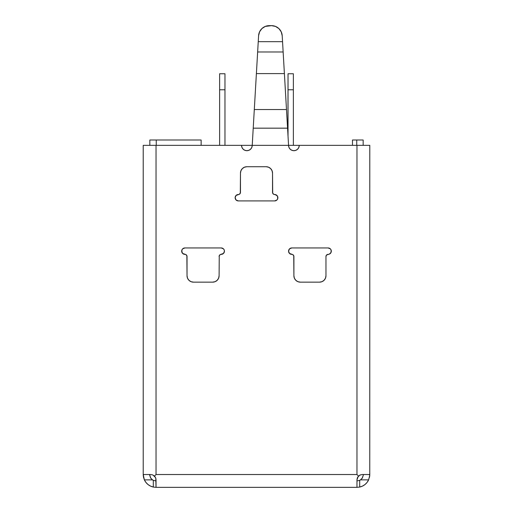 <?xml version="1.0" encoding="UTF-8"?>
<svg xmlns="http://www.w3.org/2000/svg" width="513" height="513" viewBox="0 0 513 513"><rect width="100%" height="100%" fill="white"/><g stroke="black" fill="none" stroke-linecap="round" stroke-linejoin="round"><path stroke-width="0.77" d="M255.545 88.191L257.795 49.376M282.99 49.376L285.247 88.191M285.869 98.938L285.638 94.956L285.869 98.938M286.139 103.626L285.638 94.956M254.916 98.938L255.153 94.956L254.916 98.938M255.153 94.956L254.301 109.538L286.485 109.538L284.401 73.603L256.391 73.603L254.826 100.49M254.544 105.415L254.647 103.626L254.544 105.415M293.904 275.738L293.904 256.5A2.135 2.135 0 0 0 291.769 254.365A3.206 3.206 0 0 1 288.562 251.158L289.499 253.422L292.59 254.525L293.744 255.679L293.904 275.738L294.391 278.193L295.783 280.271L297.867 281.663L300.317 282.15L319.554 282.15L322.01 281.663L324.088 280.271L325.479 278.193L325.967 275.738L325.967 256.5L326.595 254.987L329.333 254.121L331.071 252.383L331.071 249.927L330.372 248.888L328.108 247.952L291.769 247.952L289.499 248.888L288.562 251.158A3.206 3.206 0 0 1 291.769 247.952L328.108 247.952A3.206 3.206 0 0 1 331.315 251.158A3.206 3.206 0 0 1 328.108 254.365A2.135 2.135 0 0 0 325.967 256.5L325.967 275.738A6.412 6.412 0 0 1 319.554 282.15L300.317 282.15A6.412 6.412 0 0 1 293.904 275.738L294.391 278.193L295.783 280.271M190.99 281.663L193.446 282.15A6.412 6.412 0 0 1 187.033 275.738L187.033 256.5A2.135 2.135 0 0 0 184.892 254.365A3.206 3.206 0 0 1 181.685 251.158L182.628 253.422L185.712 254.525L186.867 255.679L187.033 275.738L187.521 278.193L188.912 280.271L190.99 281.663L193.446 282.15L212.683 282.15L215.133 281.663L217.217 280.271L218.609 278.193L219.096 275.738L219.256 255.679L220.41 254.525L223.501 253.422L224.438 251.158L224.194 249.927L223.501 248.888L221.231 247.952L184.892 247.952L182.628 248.888L181.929 249.927L181.929 252.383M236.063 199.987L238.333 200.923A3.206 3.206 0 0 1 235.127 197.717L236.063 199.987L238.333 200.923L274.667 200.923L276.937 199.987L277.629 198.948L277.629 196.492L275.898 194.754L273.852 194.35L272.692 193.196L272.531 173.137L272.044 170.682L270.652 168.604L268.575 167.212L266.119 166.725L246.881 166.725L244.425 167.212L242.348 168.604L240.956 170.682L240.469 173.137L240.308 193.196L239.148 194.35L236.063 195.453L235.127 197.717A3.206 3.206 0 0 1 238.333 194.51L236.063 195.453M357.343 477.892L356.965 479.867L358.228 476.417L357.343 477.892L356.965 479.867L356.965 487.337L356.965 479.867L357.349 477.872L358.529 476.09L356.965 474.525L356.965 145.352L369.79 145.352L369.764 475.339L369.79 145.352L299.252 145.352L356.965 145.352L356.965 474.525L156.035 474.525L156.035 145.352L143.21 145.352L143.21 474.525L143.21 145.352L241.54 145.352L156.035 145.352L156.035 474.525L154.471 476.09L155.651 477.866L156.035 479.867L156.035 487.337L155.779 478.225M254.647 103.626L252.223 145.352L241.54 145.352L241.944 147.398L243.104 149.129L244.836 150.29L246.881 150.694L248.927 150.29L250.658 149.129L251.819 147.398L252.223 145.352L288.562 145.352L288.966 147.398L290.127 149.129L291.859 150.29L293.904 150.694L295.95 150.29L297.687 149.129L298.842 147.398L299.252 145.352A5.342 5.342 0 0 1 293.904 150.694A5.342 5.342 0 0 1 288.562 145.352L252.223 145.352A5.342 5.342 0 0 1 246.881 150.694A5.342 5.342 0 0 1 241.54 145.352L252.223 145.352L253.223 128.173L287.569 128.173L288.562 145.352L287.569 128.173L253.223 128.173L254.301 109.538L286.485 109.538L287.569 128.173L285.959 100.49M241.944 147.398L243.104 149.129M250.658 149.129L251.819 147.398M291.859 150.29L293.904 150.694L295.95 150.29M297.687 149.129L298.842 147.398M240.956 170.682L240.469 173.137L240.469 192.375L239.84 193.888M275.898 200.679L276.937 199.987M276.937 195.453L274.667 194.51A3.206 3.206 0 0 1 277.873 197.717A3.206 3.206 0 0 1 274.667 200.923L238.333 200.923M273.16 193.888L272.692 193.196M270.652 168.604L268.575 167.212L266.119 166.725A6.412 6.412 0 0 1 272.531 173.137L272.531 192.375A2.135 2.135 0 0 0 274.667 194.51M244.425 167.212L242.348 168.604M182.628 248.888L181.929 249.927M217.217 280.271L218.609 278.193L219.096 275.738A6.412 6.412 0 0 1 212.683 282.15L193.446 282.15M219.096 275.738L219.256 255.679M223.501 253.422L224.194 252.383M224.438 251.158L224.194 249.927M223.501 248.888L221.231 247.952A3.206 3.206 0 0 1 224.438 251.158A3.206 3.206 0 0 1 221.231 254.365A2.135 2.135 0 0 0 219.096 256.5M297.867 281.663L300.317 282.15M325.479 278.193L325.967 275.738M330.372 248.888L328.108 247.952M288.806 249.927L288.562 251.158M289.499 253.422L290.544 254.121M150.11 474.525L143.743 474.525L150.694 474.525L152.694 474.916L154.637 476.263M363.377 474.525L363.358 475.025L363.377 474.525L369.257 474.525L362.306 474.525L369.257 474.525L369.764 475.339L368.623 479.867L360.504 479.867A6.412 6.412 0 0 1 359.696 480.322L359.696 487.055L362.499 486.093L365.006 484.516L367.084 482.4L368.623 479.867A12.825 12.825 0 0 1 359.696 487.055L356.965 487.35L359.696 487.055L359.696 480.322L356.965 480.938M156.035 480.938L153.304 480.322L156.035 480.938L153.304 480.322L153.304 487.055L156.035 487.35L356.926 487.35L156.074 487.35L153.304 487.055L150.501 486.093L153.304 487.055L153.304 480.322A6.412 6.412 0 0 1 152.496 479.867L144.377 479.867L145.916 482.4L147.994 484.516L150.501 486.093M240.469 173.137A6.412 6.412 0 0 1 246.881 166.725L266.119 166.725M240.469 192.375A2.135 2.135 0 0 1 238.333 194.51M181.685 251.158A3.206 3.206 0 0 1 184.892 247.952L221.231 247.952M253.076 130.693L253.46 124.056L253.076 130.693M252.46 141.242L252.845 134.656L252.46 141.242M287.902 134.021L288.562 145.352L299.252 145.352L288.562 145.352M287.325 124.056L287.71 130.693L287.325 124.056M284.927 82.651L284.741 79.515M256.045 79.515L255.865 82.651M285.44 91.571L284.401 73.603L256.391 73.603L258.244 41.681L257.641 51.986L283.144 51.986L282.548 41.681L282.99 49.357L282.548 41.681L258.244 41.681L282.548 41.681L282.201 35.718L281.22 31.825L282.201 35.718L283.144 51.986L257.641 51.986L258.59 35.718L259.572 31.825L261.925 28.561L265.311 26.407L261.925 28.561L265.311 26.407L271.531 25.65L269.254 25.65A10.69 10.69 0 0 0 258.59 35.718L259.572 31.825M278.867 28.561L275.475 26.407L278.867 28.561L281.22 31.825L282.201 35.718A10.69 10.69 0 0 0 271.531 25.65L275.475 26.407L278.867 28.561L275.475 26.407M283.144 51.986L284.401 73.603M288.03 136.137L288.03 89.775L293.372 89.775L293.372 145.352L293.372 73.744L288.03 73.744L287.94 134.656M256.391 73.603L255.346 91.571M258.244 41.681L258.59 35.718L258.244 41.681M282.548 41.681L282.99 49.357M362.422 477.892L360.504 479.867L362.345 478.013L363.358 475.025L362.165 478.276L360.504 479.867L368.623 479.867L369.764 475.339L369.257 474.525L369.764 475.339L369.475 477.327M357.349 477.872L358.529 476.09L356.965 474.525L156.035 474.525L154.471 476.09L155.651 477.866L156.035 479.867L155.702 478.013L154.56 476.179M143.525 477.327L144.377 479.867L143.21 474.525L143.236 475.339L143.743 474.525L143.236 475.339L143.525 477.327M153.304 487.055A12.825 12.825 0 0 1 144.377 479.867L143.525 477.334M358.529 476.09L360.306 474.916L358.529 476.09L360.306 474.916L362.306 474.525L360.049 475.025L358.363 476.263M152.855 474.98L154.471 476.09L152.694 474.916L150.694 474.525M362.172 478.27L360.504 479.867A6.412 6.412 0 0 1 359.696 480.322M359.542 475.295L360.145 474.98M155.381 477.302L155.907 478.712M155.465 477.462L152.951 475.025M150.527 477.808L152.496 479.867L150.828 478.27L149.642 475.025L150.578 477.892L152.496 479.867L144.377 479.867M149.623 474.525L150.655 478.013L152.496 479.867A6.412 6.412 0 0 0 153.304 480.322M155.702 477.994L155.805 478.315M155.176 476.962L154.471 476.09M360.306 474.916L362.306 474.525L360.043 475.025L357.792 477.007M363.159 140.004L363.159 145.352L363.159 140.004L352.476 140.004L352.476 145.352L352.476 140.004L356.747 140.004L356.747 145.352L356.747 140.004L363.159 140.004M149.841 145.352L149.841 140.004L156.253 140.004L156.253 145.352L156.253 140.004L201.141 140.004L149.841 140.004L149.841 145.352M201.141 145.352L201.141 140.004L201.141 145.352M224.97 73.744L219.628 73.744L219.628 145.352L219.628 73.744L224.97 73.744L224.97 89.775L224.97 73.744M224.97 145.352L224.97 89.775L219.628 89.775L224.97 89.775L224.97 145.352M288.03 89.775L288.03 73.744L293.372 73.744L293.372 89.775L288.03 89.775"/></g></svg>
